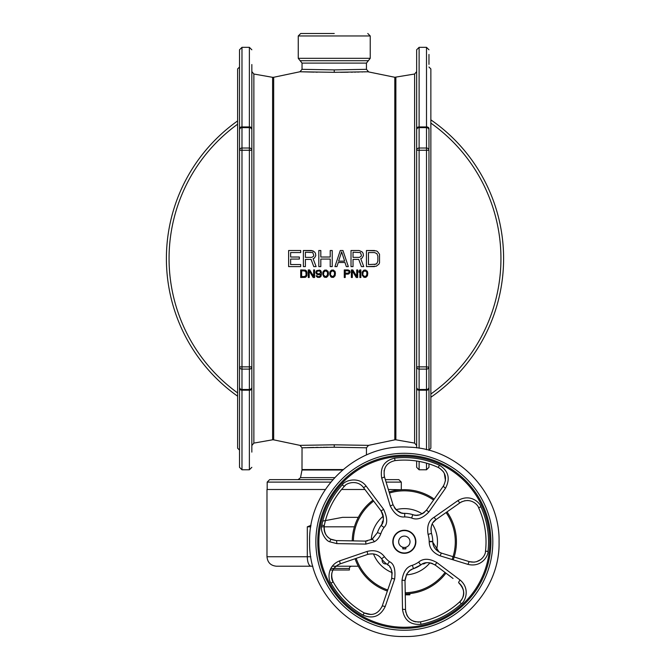 <?xml version="1.0" encoding="UTF-8"?>
<svg xmlns="http://www.w3.org/2000/svg" width="670" height="670" viewBox="0 0 670 670"><rect width="100%" height="100%" fill="white"/><g stroke="black" fill="none" stroke-linecap="round" stroke-linejoin="round"><path stroke-width="1" d="M428.968 67.034L430.86 68.926L430.86 448.196L428.968 450.089M428.968 370.828L428.968 403.231M428.968 405.651L428.968 439.872M428.968 146.286L428.968 128.472A2.462 1.533 180 0 0 426.505 126.94L419.11 126.94A2.462 1.533 180 0 0 416.648 128.472L416.648 49.789L419.11 47.327L419.11 150.248L426.505 150.248L426.505 366.867L419.11 366.867L419.11 150.248L416.648 150.248L416.648 129.863A2.462 2.236 0 0 1 419.11 127.635L426.505 127.635L426.505 150.248L428.968 150.248L428.968 387.252A2.462 2.236 180 0 1 426.505 389.488L426.505 390.183A2.462 1.533 0 0 0 428.968 388.65L428.968 450.315M419.11 47.327L426.505 47.327L426.505 127.635A2.462 2.236 0 0 1 428.968 129.863L428.968 148.715M428.968 129.863L428.968 128.472M428.968 463.883L428.968 467.325L426.505 469.787L426.505 463.146M428.968 388.65L428.968 387.252M428.968 54.454L428.968 64.362M428.968 366.867A2.462 2.236 180 0 1 426.505 369.103L426.505 366.867L428.968 367.185M416.648 387.252L416.648 366.867A2.462 2.236 180 0 0 419.11 369.103L419.11 389.488A2.462 2.236 180 0 1 416.648 387.252L416.648 388.65A2.462 1.533 0 0 0 419.11 390.183L419.11 389.488L426.505 389.488L426.505 369.103L419.11 369.103L419.11 366.867L416.648 366.867L416.648 150.248A2.462 2.236 0 0 1 419.11 148.02L426.505 148.02A2.462 2.236 0 0 1 428.968 150.248M419.11 461.429L419.11 469.787L416.648 467.325L416.648 461.019M416.648 447.861L416.648 388.65M416.648 128.472L416.648 129.863M416.648 77.251L416.648 83.691M416.648 96.572L416.648 111.463M416.648 124.344L416.648 146.286M416.648 148.715L416.648 150.248M288.619 266.61L300.696 266.61L288.619 266.61L288.619 250.505L300.696 250.505L288.619 250.505M290.629 257.02L299.356 257.02L290.629 257.02L290.629 252.565L300.696 252.565L300.696 250.505M299.356 259.072L290.629 259.072L299.356 259.072L299.356 257.02M303.376 266.61L305.394 266.61L303.376 266.61L303.376 250.505L311.433 250.505L314.448 251.878L315.453 253.252L315.788 255.647L314.448 258.042L313.108 258.729L316.123 266.61L313.778 266.61L311.098 259.416L305.394 259.416L311.098 259.416M318.811 266.61L320.821 266.61L318.811 266.61L318.811 250.505L320.821 250.505L318.811 250.505M320.821 257.02L330.218 257.02L320.821 257.02L320.821 250.505M330.218 257.02L330.218 250.505L332.228 250.505L330.218 250.505M332.228 266.61L330.218 266.61L332.228 266.61L332.228 250.505M337.596 258.561L340.285 250.505L342.965 250.505L348.333 266.61L346.323 266.61L344.975 262.498L338.266 262.498L336.926 266.61L334.916 266.61L337.596 258.561L334.916 266.61L336.926 266.61M351.013 266.61L353.031 266.61L351.013 266.61L351.013 250.505L359.07 250.505L362.085 251.878L363.09 253.252L363.425 255.647L362.085 258.042L360.745 258.729L363.76 266.61L361.415 266.61L358.735 259.416L353.031 259.416L358.735 259.416M366.448 258.561L366.448 250.505L376.18 250.848L377.52 251.535L379.53 254.273L379.53 262.841L378.86 264.215L376.18 266.266L366.448 266.61L366.448 258.561M317.404 72.184L315.846 72.159M314.13 72.126L300.135 71.765M334.246 72.318L300.127 71.765L334.246 72.318L368.358 71.765L334.246 72.318L334.246 69.898L366.272 69.328L334.246 69.898L302.212 69.328L334.246 69.898M366.448 454.964L366.448 447.794L368.542 445.357L394.806 439.847L394.806 77.276L367.914 71.782M365.091 71.866L364.405 71.883M362.914 71.924L361.901 71.958M359.095 72.025L357.478 72.059M355.921 72.092L354.371 72.126M352.663 72.159L351.097 72.184M348.124 72.226L340.586 72.301M334.246 33.5L300.713 33.5L298.25 35.962L370.234 35.962L367.771 33.5M377.855 261.132L377.855 255.99L376.85 253.595L374.497 252.565L368.458 252.565L368.458 264.558L375.845 264.215L376.85 263.528L377.855 261.132L376.85 263.528L374.497 264.558M361.415 255.303L361.08 256.334L359.405 257.364L361.08 256.334L361.415 255.303L360.41 252.565L353.031 252.222L353.031 257.364L359.405 257.364L353.031 257.364M338.601 261.132L341.625 251.878L344.64 261.132L338.601 261.132M313.778 255.303L313.443 256.334L311.768 257.364L313.443 256.334L313.778 255.303L312.773 252.565L305.394 252.222L305.394 257.364L311.768 257.364L305.394 257.364M305.587 276.057L305.905 275.571L304.481 276.534L301.642 276.534L301.642 270.889L304.481 270.889L301.642 270.889M306.064 274.926L305.905 271.861L304.481 270.889L305.118 271.057M320.587 272.506L319.64 270.889L317.111 271.216L316.642 272.506L317.588 273.796L319.64 273.796L320.587 272.506L319.64 273.796M323.585 274.281L323.744 272.179L325.637 270.73L324.849 270.889M324.849 276.534L323.744 275.244L325.637 276.702L327.529 275.244L327.529 272.179L325.637 270.73L326.424 270.889M330.536 274.281L330.687 272.179L332.588 270.73L331.792 270.889M331.792 276.534L330.687 275.244L332.588 276.702L334.481 275.244L334.481 272.179L332.588 270.73L333.375 270.889M345.217 270.73L345.217 273.151L348.216 273.151L349.162 272.179L348.685 270.889L345.217 270.73L348.685 270.889M362.897 274.281L363.056 272.179L364.949 270.73L364.162 270.889M363.684 276.216L363.056 275.244L364.949 276.702L366.842 275.244L366.842 272.179L364.949 270.73L365.736 270.889M353.031 266.61L353.031 259.416M330.218 266.61L330.218 259.072L320.821 259.072L330.218 259.072M320.821 266.61L320.821 259.072M305.394 266.61L305.394 259.416M300.696 266.61L300.696 264.558L290.629 264.558L290.629 259.072M307.011 272.506L306.852 275.73L305.905 277.02L300.696 277.506L300.696 269.926L305.277 270.085L306.533 271.057L307.011 272.506L305.905 270.412M309.222 277.506L308.275 277.506L308.275 269.926L309.691 269.926L313.644 276.375L313.644 269.926L314.59 269.926L314.59 277.506L313.166 277.506L309.222 270.889L309.222 277.506L308.275 277.506M321.533 273.151L321.064 276.216L319.799 277.347L317.588 277.347L316.324 276.216L316.165 275.73L316.952 275.73L318.216 276.702L319.64 276.534L320.746 274.281L318.216 274.767L316.642 274.122L315.846 272.665L316.642 270.571L319.799 270.085L321.064 271.216L321.533 273.151L320.587 270.571M328.476 272.991L328.166 275.73L326.583 277.347L323.903 276.861L322.798 274.44L323.116 271.702L324.69 270.085L326.583 270.085L328.325 272.179M335.427 272.991L335.109 275.73L333.534 277.347L330.846 276.861L329.741 274.44L330.059 271.702L331.633 270.085L333.534 270.085L335.268 272.179M348.057 274.122L345.217 274.122L348.844 273.955L350.109 272.347L349.48 270.571L349.949 271.216M345.217 277.506L344.271 277.506L345.217 277.506L345.217 274.122M344.271 277.506L344.271 269.926L348.057 269.926L349.48 270.571M352.32 277.506L351.373 277.506L351.373 269.926L352.788 269.926L356.741 276.375L356.741 269.926L357.688 269.926L357.688 277.506L356.264 277.506L352.32 270.889L352.32 277.506L351.373 277.506M360.845 277.506L359.899 277.506L359.899 271.216L358.953 272.347L358.953 271.057L359.899 269.926L360.845 269.926L360.845 277.506L359.899 277.506M367.788 272.991L367.47 275.73L365.895 277.347L364.003 277.347L362.261 275.244L362.42 271.702L364.003 270.085L365.895 270.085L367.629 272.179M334.246 444.805L300.026 445.357L334.246 444.805L368.441 445.357L334.246 444.805L334.246 447.225L366.356 447.794L334.246 447.225L302.111 447.794L334.246 447.225M313.108 250.848L303.376 250.505M313.443 258.561L314.448 258.042L315.788 255.647M313.778 266.61L316.123 266.61L313.108 258.729M342.965 250.505L340.285 250.505M346.323 266.61L348.333 266.61L345.645 258.561M338.266 262.498L344.975 262.498M359.07 250.505L351.013 250.505M361.08 258.561L362.085 258.042L363.425 255.647M361.415 266.61L363.76 266.61L360.745 258.729M374.497 250.505L366.448 250.505M366.448 266.61L374.497 266.61M300.696 277.506L305.277 277.347M313.644 276.375L309.691 269.926M313.166 277.506L314.59 277.506M320.746 274.281L320.587 275.244M316.642 270.571L315.846 272.02M317.588 270.889L319.64 270.889M317.588 273.796L316.642 272.506M322.957 272.179L322.798 272.991M323.426 271.057L323.116 271.702M328.166 271.702L327.848 271.057M324.69 277.347L326.583 277.347M327.689 274.281L326.424 276.534M329.9 272.179L329.741 272.991M330.377 271.057L330.059 271.702M335.109 271.702L334.791 271.057M331.633 277.347L333.534 277.347M334.64 274.281L333.375 276.534M349.162 272.179L348.685 272.991M356.741 276.375L352.788 269.926M356.264 277.506L357.688 277.506M359.899 269.926L358.953 271.057M362.261 272.179L362.11 272.991M364.003 270.085L362.42 271.702M367.47 271.702L367.16 271.057M364.003 277.347L365.895 277.347M367.001 274.281L365.736 276.534M302.162 447.794L306.14 447.661M307.228 447.627L313.912 447.451M315.855 447.409L318.066 447.367M320.662 447.326L321.366 447.317M323.384 447.292L324.64 447.275M325.654 447.267L327.605 447.25M267.179 489.494L267.179 482.107L269.642 479.636L332.848 479.636M385.342 479.636L398.843 479.636L401.305 482.107L386.096 482.107M251.836 77.251L251.836 111.463M251.836 112.87L251.836 146.286M251.836 388.65L251.836 387.252A2.462 2.236 180 0 1 249.374 389.488L249.374 469.787L241.979 469.787L241.979 389.488A2.462 2.236 180 0 1 239.517 387.252L239.517 388.65A2.462 1.533 0 0 0 241.979 390.183L249.374 390.183A2.462 1.533 0 0 0 251.836 388.65L251.836 452.116M251.836 129.863L251.836 128.472A2.462 1.533 180 0 0 249.374 126.94L249.374 127.635A2.462 2.236 0 0 1 251.836 129.863L251.836 387.252M251.836 64.529L251.836 128.472M251.836 370.828L251.836 439.872M251.836 148.715L251.836 150.248A2.462 2.236 180 0 0 249.374 148.02L249.374 369.103A2.462 2.236 0 0 0 251.836 366.867L251.836 367.185M239.517 387.252L239.517 366.867A2.462 2.236 0 0 0 241.979 369.103L241.979 148.02A2.462 2.236 180 0 0 239.517 150.248L251.836 150.248M251.836 366.867L239.517 366.867L239.517 129.863A2.462 2.236 0 0 1 241.979 127.635L241.979 126.94A2.462 1.533 180 0 0 239.517 128.472L239.517 49.789L241.979 47.327L241.979 126.94L249.374 126.94L249.374 47.327L241.979 47.327M241.979 469.787L239.517 467.325L239.517 388.65M239.517 128.472L239.517 129.863M239.517 146.286L239.517 124.344M239.517 111.463L239.517 96.572M239.517 83.691L239.517 77.251M239.517 370.828L239.517 392.771M239.517 405.651L239.517 420.542M239.517 433.431L239.517 439.872M239.517 148.715L239.517 150.248M239.517 450.089L237.624 448.196L237.624 68.926L239.517 67.034M237.624 120.918A168.606 168.606 0 0 0 237.624 396.204M430.86 397.26A168.606 168.606 0 0 0 430.86 119.855M325.352 489.494L266.987 489.494L266.987 556.745C267.548 562.499 270.705 565.656 276.459 566.217L311.098 566.217A9.472 3.794 -90 0 1 307.304 556.745L266.987 556.745M388.349 489.494L401.498 489.762M310.805 556.745L307.304 556.745L307.304 526.813L311.056 525.297M322.722 521.084L342.63 517.341L358.324 517.341L342.63 517.341M341.566 489.494L364.932 489.494M358.324 566.217L332.178 566.217M312.823 566.217L311.098 566.217M351.675 566.217A2.27 2.27 90 0 0 349.397 568.487L349.397 570.003L330.05 570.003M405.425 593.863L405.266 594.826M406.389 593.838L406.389 594.826L405.425 594.826M407.36 593.788L407.36 594.826L406.389 594.826M408.323 593.721L408.323 594.826L407.36 594.826M409.295 593.637L409.295 594.826L408.323 594.826M409.78 593.587L409.78 594.826L409.295 594.826M410.023 593.561L409.78 594.826M367.495 504.937A52.101 52.101 0 0 0 352.244 540.866A52.101 52.101 0 0 1 372.981 500.172M355.075 558.738A52.101 52.101 0 0 0 387.377 591.041A52.101 52.101 0 0 1 355.075 558.738M441.178 578.62A52.101 52.101 0 0 1 405.25 593.871A52.101 52.101 0 0 0 445.944 573.135M453.196 559.852A52.101 52.101 0 0 0 447.016 511.897M434.219 499.1A52.101 52.101 0 0 0 389.103 491.956M406.363 574.868A33.157 33.157 0 0 0 429.914 562.867M436.43 550.078A33.157 33.157 0 0 0 432.301 523.965M422.15 513.815A33.157 33.157 0 0 0 396.037 509.677M383.248 516.202A33.157 33.157 0 0 0 371.247 539.752M392.185 572.624A33.157 33.157 0 0 1 373.491 553.931M425.5 562.951A3.409 3.409 0 0 1 422.594 563.906M386.423 563.839A3.409 3.409 0 0 1 382.277 559.693M382.21 523.521A3.409 3.409 0 0 1 383.165 520.615M408.357 545.799A5.687 5.687 0 0 0 408.357 537.759A5.687 5.687 0 0 0 400.317 537.759A5.687 5.687 0 0 0 400.317 545.799A5.687 5.687 0 0 0 408.357 545.799M403.441 547.39L402.913 547.281M405.853 548.596L405.853 547.256A5.687 5.687 0 0 0 408.985 538.504A5.687 5.687 0 0 0 399.689 538.504A5.687 5.687 0 0 0 402.821 547.256L402.821 548.898L405.853 548.898L402.821 548.596M468.029 564.4L440.215 555.874C433.013 552.901 429.344 548.202 429.202 541.779L429.194 541.435A24.857 24.857 0 0 0 428.08 534.426C426.723 526.168 428.733 520.456 434.101 517.282L457.92 500.582C470.884 493.003 480.281 503.363 480.893 506.746A84.194 84.194 0 0 1 487.978 551.435C488.556 555.07 482.157 567.716 468.029 564.4A3.032 0.528 -73 0 1 469.41 561.678L474.285 562.163M380.803 533.772C379.413 537.432 377.26 540.095 374.346 541.779L365.853 544.099L336.776 543.605L329.699 541.779C325.645 540.857 319.741 531.151 321.809 525.121A84.194 84.194 0 0 1 342.353 484.804C344.447 480.574 358.559 475.918 366.105 486.043L383.592 509.284C387.578 517.893 387.729 523.948 384.027 527.449A24.857 24.857 0 0 0 380.803 533.772L377.436 532.625L372.21 539.208L365.376 541.1L336.298 540.59L330.603 539.107C326.022 536.678 323.903 532.181 324.255 525.615A81.69 81.69 0 0 1 344.187 486.495C345.896 483.078 357.294 479.284 363.383 487.433L380.887 510.657C384.086 517.592 384.161 522.5 381.121 525.397A28.416 28.416 0 0 0 377.436 532.625A28.416 28.416 0 0 1 381.121 525.397C384.119 520.59 384.153 515.833 381.23 511.135M428.833 512.006L445.525 488.195C450.542 478.455 448.49 470.792 439.369 465.215A84.194 84.194 0 0 0 394.672 458.138C384.27 460.633 379.949 467.283 381.716 478.087L390.241 505.9C394.245 513.882 399.06 517.558 404.68 516.922A24.857 24.857 0 0 1 411.69 518.036C417.041 520.322 422.762 518.312 428.833 512.006A3.032 0.528 35 0 1 426.681 509.862L443.373 486.035A3.032 0.528 35 0 0 445.525 488.195M434.947 498.061L426.681 509.862C421.798 514.928 417.15 516.52 412.745 514.635A28.416 28.416 0 0 0 404.73 513.362A28.416 28.416 0 0 1 412.745 514.635L411.69 518.036M426.648 509.912L425.885 510.883M424.495 512.257L423.968 512.676M423.532 512.986L422.594 513.572M418.683 514.987L416.539 515.197M415.5 515.155L414.537 515.046M413.608 514.87L412.762 514.635A28.416 28.416 0 0 0 404.73 513.362L403.616 513.295M443.942 485.139L443.373 486.035C447.401 478.187 445.718 472.007 438.331 467.493A81.69 81.69 0 0 0 394.965 460.625C386.531 462.635 383.031 467.995 384.438 476.697L392.947 504.518C396.171 510.934 400.099 513.882 404.73 513.362L404.68 516.922M402.821 513.195L401.732 512.96M400.911 512.709L396.498 510.121M395.736 509.368L395.007 508.505M394.739 508.145L394.32 507.517M388.742 490.783L392.947 504.518A3.032 0.528 163 0 1 390.241 505.9M384.203 475.809L384.438 476.697A3.032 0.528 163 0 1 381.716 478.087M384.052 471.069L384.195 470.323M439.587 468.154L443.356 471.672M444.302 473.255L445.483 480.8M468.305 500.532L467.802 500.498M467.56 500.49L464.427 500.808M462.191 501.554L460.566 502.425M429.194 541.435L432.753 541.385A28.416 28.416 0 0 0 431.48 533.37C430.333 526.603 431.924 521.955 436.254 519.426L460.081 502.743L436.254 519.426L433.272 522.365M431.371 526.352L431.262 526.788M431.103 527.558L430.952 528.781M430.927 529.4L431.463 533.303M439.57 552.348L441.597 553.169C435.81 550.782 432.862 546.946 432.761 541.67L432.753 541.385A28.416 28.416 0 0 0 431.48 533.37L428.884 534.174M432.786 542.214L439.151 552.122M476.32 561.795L480.633 559.676M485.432 551.577L485.49 551.15C485.951 554.09 480.8 564.333 469.41 561.678L441.597 553.169A3.032 0.528 -73 0 0 440.215 555.874M362.989 615.119C372.88 619.214 380.284 616.375 385.2 606.601L394.647 579.089C395.702 569.45 393.968 563.646 389.454 561.686A24.857 24.857 0 0 1 384.429 556.661C380.326 551.318 374.522 549.584 367.026 551.46L339.514 560.916C326.458 566.158 328.208 580.396 330.997 583.126A84.194 84.194 0 0 0 362.989 615.119L364.22 612.941C372.227 616.266 378.215 613.988 382.185 606.124A3.032 0.528 19 0 1 385.2 606.601M460.072 580.011C470.884 589.047 464.787 602.045 461.312 603.762A84.194 84.194 0 0 1 420.995 624.306C410.291 625.135 404.127 620.144 402.511 609.34L402.017 580.262C403.248 571.753 406.69 566.77 412.343 565.312A24.857 24.857 0 0 0 418.666 562.088C423.314 558.227 429.369 558.37 436.832 562.524L460.072 580.011A3.032 0.528 127 0 0 458.682 582.732C467.384 590.019 462.426 600.529 459.62 601.92A81.69 81.69 0 0 1 420.5 621.861C411.832 622.531 406.841 618.519 405.526 609.817L405.015 580.731C406.012 573.897 408.834 569.877 413.491 568.679A28.416 28.416 0 0 0 420.718 564.994C424.546 561.82 429.453 561.895 435.45 565.229L451.974 577.674M487.978 551.435L485.49 551.15A81.69 81.69 0 0 0 478.623 507.785C478.12 505.046 470.533 496.654 460.081 502.743L461.37 501.956M434.101 517.282A3.032 0.528 55 0 0 436.254 519.426M457.92 500.582A3.032 0.528 55 0 0 460.081 502.743M336.776 543.605A3.032 0.528 -89 0 0 336.298 540.59L331.625 539.601M366.105 486.043A3.032 0.528 143 0 1 363.383 487.433L362.612 486.504M383.592 509.284A3.032 0.528 143 0 1 380.887 510.657L372.143 499.05M365.853 544.099A3.032 0.528 -89 0 0 365.376 541.1L367.394 540.966M321.809 525.121L324.255 525.615C323.911 532.198 326.03 536.695 330.603 539.107L330.603 539.107A3.032 0.469 -61.8 0 1 329.699 541.779M345.31 485.415L344.187 486.495C333.978 497.718 327.337 510.758 324.255 525.615C323.434 531.553 325.553 536.05 330.603 539.107M381.749 524.401L382.327 523.262M382.495 522.876L382.746 522.198M382.813 521.989L383.139 520.732M383.391 517.516L383.307 516.604M383.106 515.456L382.83 514.443M382.562 513.672L382.109 512.642M381.423 511.428L381.054 510.892M371.884 539.4L377.436 532.625A28.416 28.416 0 0 1 381.121 525.397L384.027 527.449M392.168 572.532L391.649 578.62L382.185 606.124L391.649 578.62C392.478 570.857 391.037 566.167 387.319 564.534A28.416 28.416 0 0 1 381.582 558.797L381.573 558.78C378.215 554.392 373.525 552.951 367.495 554.467L339.991 563.931C329.481 568.168 330.921 579.676 333.174 581.895A81.69 81.69 0 0 0 364.22 612.941L371.172 614.524M339.43 564.14L337.814 564.927M335.888 566.292L334.305 567.942M333.694 568.771L333.191 569.584M332.73 570.48L332.312 571.493M331.943 572.699L331.65 574.249M331.566 575.413L331.583 576.468M331.616 576.929L331.725 577.783M331.901 578.662L332.019 579.123M332.68 580.932L333.107 581.786M350.31 560.38L339.991 563.931A3.032 0.528 -109 0 0 339.514 560.916M358.785 557.465L367.495 554.467A3.032 0.528 -109 0 0 367.026 551.46M381.548 558.755L380.702 557.742M379.907 556.971L378.81 556.092M377.168 555.112L376.356 554.735M375.602 554.45L374.882 554.232M373.056 553.872L368.835 554.082M391.866 571.158L391.347 569.676M390.417 567.892L389.722 566.904M388.273 565.321L387.319 564.534L389.454 561.686M391.908 577.766L391.649 578.62A3.032 0.528 19 0 1 394.647 579.089M381.582 558.797A28.416 28.416 0 0 0 381.607 558.83A28.416 28.416 0 0 1 381.582 558.797L384.429 556.661M339.991 563.931L339.991 563.931C332.194 567.716 329.925 573.704 333.174 581.895L330.997 583.126M402.511 609.34A3.032 0.528 -1 0 1 405.526 609.817L405.4 602.749M402.017 580.262A3.032 0.528 -1 0 1 405.015 580.731L405.141 587.791M436.832 562.524A3.032 0.528 127 0 0 435.45 565.229L453.046 578.486M461.22 600.144L461.89 599.139M463.573 594.24L463.665 592.917M463.657 592.288L463.506 590.756M463.431 590.329L461.831 586.2M405.584 610.831L405.819 612.296M406.598 614.666L407.712 616.668M410.316 619.448L411.748 620.412M413.306 621.182L415.635 621.877M418.013 622.103L420.132 621.928M405.174 589.952L405.266 595.245M412.511 569.056L410.266 570.329M409.672 570.781L407.117 573.57M406.673 574.299L405.015 580.731L405.526 609.817C406.715 618.402 411.707 622.413 420.5 621.861L420.995 624.306M435.399 565.187L434.42 564.525M432.719 563.663L432.158 563.445M431.581 563.252L430.517 562.976M429.403 562.792L428.381 562.716M426.38 562.808L425.634 562.926M425.299 562.984L424.336 563.236M421.531 564.467L420.718 564.994A28.416 28.416 0 0 1 413.491 568.679L412.343 565.312M419.11 448.213L419.11 390.183L426.505 390.183L426.505 449.687M394.806 77.276L414.613 74.018L414.613 443.096L416.648 445.525M395.878 77.326L395.878 439.796L414.613 443.096M273.678 439.847L272.606 439.796L272.606 77.326L273.678 77.276L273.678 439.847L299.942 445.357L302.036 447.794L301.994 470.022L300.529 477.643L298.108 479.636M368.542 71.757L366.448 69.32L366.448 63.106L302.036 63.106L302.036 69.32L299.942 71.757L273.678 77.276M300.143 60.71L298.25 58.315L370.234 58.315L368.341 60.71L300.143 60.71L302.036 63.106M343.048 469.553L302.036 469.553M342.504 470.022L301.994 470.022M334.632 477.643L300.529 477.643M267.179 482.107L330.779 482.107M272.606 77.326L253.871 74.018L253.871 443.096L251.836 445.525M249.374 127.635L249.374 148.02L241.979 148.02L241.979 127.635L249.374 127.635M241.979 369.103L249.374 369.103L249.374 389.488L241.979 389.488L241.979 369.103M430.86 394.01A165.942 165.942 0 0 0 430.86 123.104M237.624 124.193A165.942 165.942 0 0 0 237.624 392.922M349.397 568.487L330.737 568.487M307.304 526.813L310.805 526.813M321.558 526.813L354.438 526.813M373.667 501.076A50.962 50.962 0 0 0 353.383 540.891M356.155 558.37A50.962 50.962 0 0 0 387.746 589.96M405.224 592.732A50.962 50.962 0 0 0 445.039 572.448M452.108 559.517A50.962 50.962 0 0 0 446.078 512.55M433.565 500.038A50.962 50.962 0 0 0 389.438 493.045M415.534 541.779A11.197 11.197 0 0 0 404.337 530.581A11.197 11.197 0 0 0 393.139 541.779A11.197 11.197 0 0 0 404.337 552.976A11.197 11.197 0 0 0 415.534 541.779M415.869 541.779A11.532 11.532 0 0 0 404.337 530.246A11.532 11.532 0 0 0 392.804 541.779A11.532 11.532 0 0 0 404.337 553.311A11.532 11.532 0 0 0 415.869 541.779M489.82 541.779A85.484 85.484 0 0 0 404.337 456.295A85.484 85.484 0 0 0 318.853 541.779A85.484 85.484 0 0 0 404.337 627.262A85.484 85.484 0 0 0 489.82 541.779M394.965 460.625L394.672 458.138M438.331 467.493L439.369 465.215M480.893 506.746L478.623 507.785M429.202 541.779L432.761 541.67M428.08 534.426L431.48 533.37M490.909 541.779A86.572 86.572 0 0 1 404.337 628.351A86.572 86.572 0 0 1 317.764 541.779A86.572 86.572 0 0 1 404.337 455.198A86.572 86.572 0 0 1 490.909 541.779M492.81 541.779A88.474 88.474 0 0 1 404.337 630.252A88.474 88.474 0 0 1 315.863 541.779A88.474 88.474 0 0 1 404.337 453.305A88.474 88.474 0 0 1 492.81 541.779M342.353 484.804L344.187 486.495M374.346 541.779A3.032 0.452 -121.9 0 0 372.21 539.208L377.436 532.625M380.007 533.504L377.445 532.625M461.312 603.762L459.62 601.92C465.424 596.107 465.114 589.709 458.682 582.732M418.666 562.088L420.718 564.994A28.416 28.416 0 0 1 413.491 568.679L420.718 564.994M426.505 469.787L419.11 469.787M414.613 74.018L416.648 71.598M368.341 60.71L366.448 63.106M298.25 58.315L298.25 35.962M370.234 58.315L370.234 35.962M401.305 489.494L401.305 482.107M394.806 439.847L395.878 439.796M272.606 439.796L253.871 443.096M253.871 74.018L251.836 71.598M249.374 47.327L251.836 49.789M249.374 469.787L251.836 467.325M426.505 47.327L428.968 49.789M309.615 541.779C308.309 592.397 353.727 637.806 404.337 636.5C454.938 637.806 500.364 592.406 499.058 541.779C500.23 492.785 457.786 448.297 408.8 447.158C356.666 443.255 308.175 489.519 309.615 541.779M382.185 606.124L381.808 607.07M389.354 585.304L387.067 591.92M386.917 592.372L384.479 599.441M405.065 579.416L406.665 574.316M406.715 574.215L408.466 571.887M409.981 570.538L410.743 570.011M411.489 569.559L412.209 569.198M412.879 568.905L413.482 568.679"/></g></svg>
